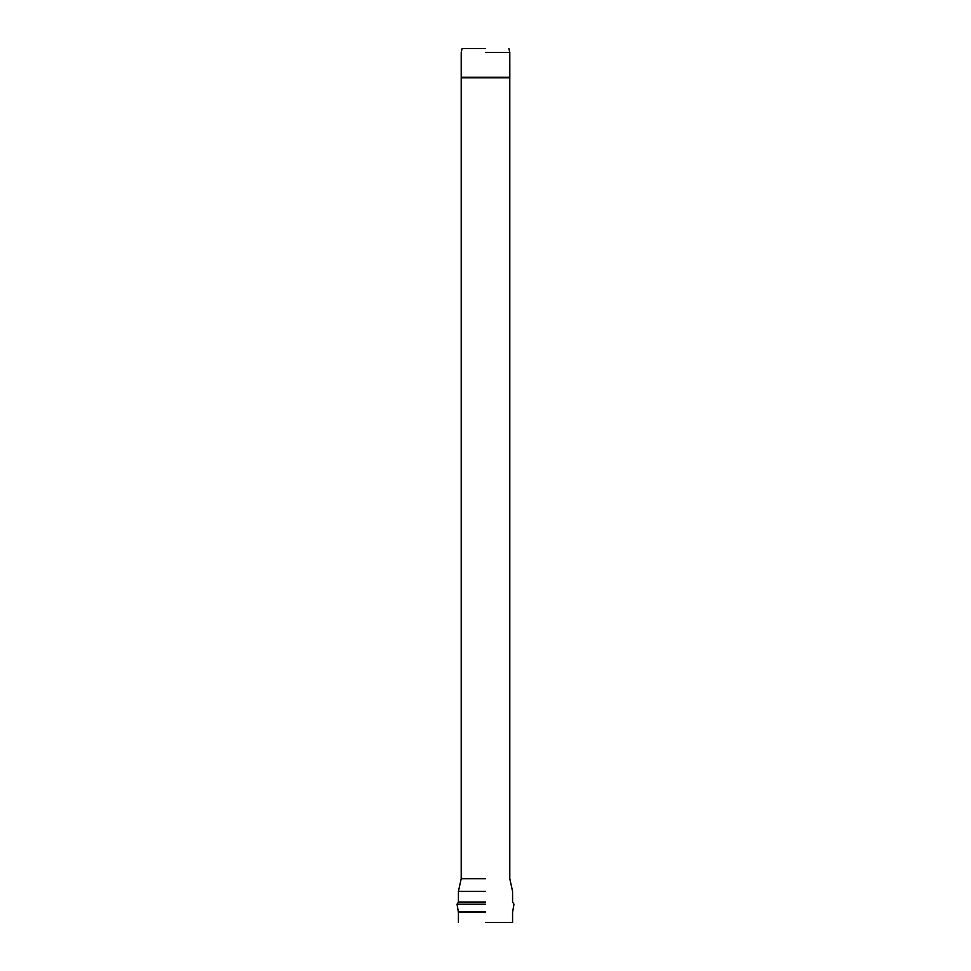 <?xml version="1.0" encoding="UTF-8"?>
<svg xmlns="http://www.w3.org/2000/svg" width="971" height="971" viewBox="0 0 971 971"><rect width="100%" height="100%" fill="white"/><g stroke="black" fill="none" stroke-linecap="round" stroke-linejoin="round"><path stroke-width="1.46" d="M485.5 52.495L509.787 52.495L485.5 52.495M485.5 878.743L461.213 878.743L485.5 878.743M485.5 922.45L512.567 922.45L485.5 922.45M485.5 48.55L462.087 48.55L485.5 48.55M485.5 891.317L458.433 891.317L485.5 891.317M485.5 901.986L458.433 901.986L485.5 901.986M485.5 902.265L458.348 902.265L485.5 902.265M485.5 904.219L457.038 904.219L485.5 904.219M485.5 911.915L458.239 911.915L485.5 911.915M485.5 912.315L458.433 912.315L485.5 912.315M509.811 77.279L461.189 77.279L509.811 77.279L509.787 52.495L508.913 48.55M461.189 77.838L509.811 77.838L461.189 77.279M462.087 48.55L461.213 52.495L461.213 77.279M509.787 77.838L509.787 878.743L512.567 891.317L512.567 901.986L513.962 904.219L512.567 912.315L512.567 922.45M461.213 77.838L461.213 878.743L458.433 891.317L458.433 901.986L457.038 904.219L458.433 912.315L458.433 922.45"/></g></svg>
